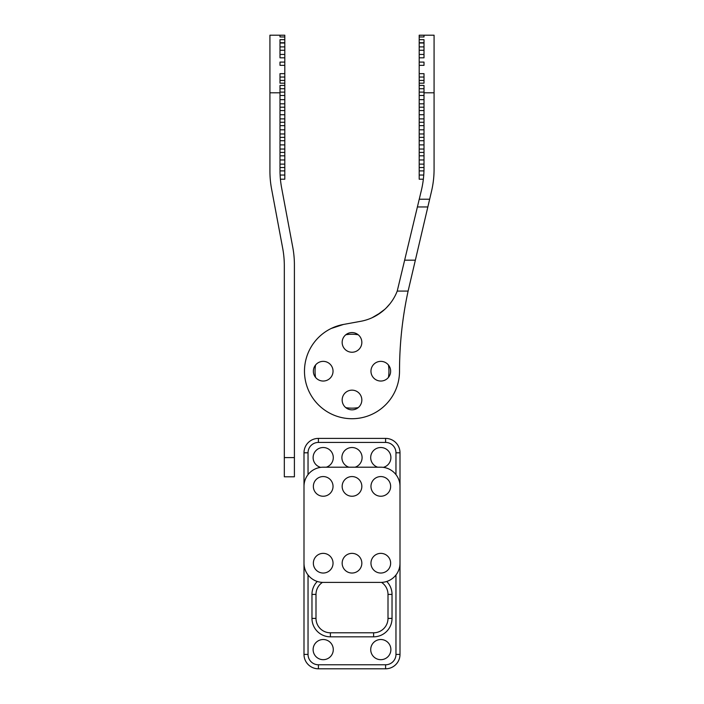 <?xml version="1.0" encoding="UTF-8"?>
<svg xmlns="http://www.w3.org/2000/svg" width="704" height="704" viewBox="0 0 704 704"><rect width="100%" height="100%" fill="white"/><g stroke="black" fill="none" stroke-linecap="round" stroke-linejoin="round"><path stroke-width="1.06" d="M361.838 563.2A9.838 9.838 0 0 0 352 553.362A9.838 9.838 0 0 0 342.162 563.2A9.838 9.838 0 0 0 352 573.038A9.838 9.838 0 0 0 361.838 563.2M333.036 486.402A9.838 9.838 0 0 0 323.198 476.564A9.838 9.838 0 0 0 313.359 486.402A9.838 9.838 0 0 0 323.198 496.241A9.838 9.838 0 0 0 333.036 486.402M361.838 486.402A9.838 9.838 0 0 0 352 476.564A9.838 9.838 0 0 0 342.162 486.402A9.838 9.838 0 0 0 352 496.241A9.838 9.838 0 0 0 361.838 486.402M390.641 486.402A9.838 9.838 0 0 0 380.802 476.564A9.838 9.838 0 0 0 370.964 486.402A9.838 9.838 0 0 0 380.802 496.241A9.838 9.838 0 0 0 390.641 486.402M390.641 563.2A9.838 9.838 0 0 0 380.802 553.362A9.838 9.838 0 0 0 370.964 563.2A9.838 9.838 0 0 0 380.802 573.038A9.838 9.838 0 0 0 390.641 563.2M333.036 563.2A9.838 9.838 0 0 0 323.198 553.362A9.838 9.838 0 0 0 313.359 563.2A9.838 9.838 0 0 0 323.198 573.038A9.838 9.838 0 0 0 333.036 563.2M400.004 500.799L400.004 486.402A19.202 19.202 0 0 0 380.802 467.201L323.198 467.201A19.202 19.202 0 0 0 303.996 486.402L303.996 563.2A19.202 19.202 0 0 0 323.198 582.402L380.802 582.402L323.198 582.402M380.802 582.402A19.202 19.202 0 0 0 400.004 563.2L400.004 520.001M400.004 486.402L400.004 563.2M303.996 500.799L303.996 486.402M303.996 563.2L303.996 520.001M323.198 467.201L326.278 467.201A10.076 10.076 0 0 0 324.042 447.559A10.076 10.076 0 0 0 313.262 455.919A10.076 10.076 0 0 0 320.698 467.368M348.929 467.201L355.071 467.201A10.076 10.076 0 0 0 353.038 447.577A10.076 10.076 0 0 0 348.929 467.201M383.302 467.368A10.076 10.076 0 0 0 381.841 447.577A10.076 10.076 0 0 0 377.722 467.201L380.802 467.201M303.996 654.403L308.035 654.403A10.366 10.366 0 0 0 318.402 664.77L318.402 668.8A14.397 14.397 0 0 1 303.996 654.403A14.397 14.397 0 0 0 318.402 668.8L385.598 668.8A14.397 14.397 0 0 0 400.004 654.403L400.004 452.804A14.397 14.397 0 0 0 385.598 438.398L318.402 438.398A14.397 14.397 0 0 0 303.996 452.804L303.996 654.403L303.996 452.804L308.035 452.804L308.035 474.628M317.275 581.46A18.436 18.436 0 0 0 311.969 594.396L315.999 594.396A14.397 14.397 0 0 1 322.458 582.384A14.397 14.397 0 0 0 315.999 594.396L315.999 618.402A14.397 14.397 0 0 0 330.396 632.799L330.396 636.83L373.604 636.83A18.436 18.436 0 0 0 392.031 618.402L388.001 618.402L388.001 594.396A14.397 14.397 0 0 0 381.542 582.384A14.397 14.397 0 0 1 388.001 594.396L392.031 594.396L392.031 618.402M315.999 594.396L315.999 618.402A14.397 14.397 0 0 0 330.396 632.799L373.604 632.799A14.397 14.397 0 0 0 388.001 618.402A14.397 14.397 0 0 1 373.604 632.799L373.604 636.83M333.282 649.598A10.076 10.076 0 0 0 318.164 640.869A10.076 10.076 0 0 0 318.164 658.328A10.076 10.076 0 0 0 333.282 649.598M390.878 649.598A10.076 10.076 0 0 0 375.76 640.869A10.076 10.076 0 0 0 375.76 658.328A10.076 10.076 0 0 0 390.878 649.598M385.598 668.8L385.598 664.77A10.366 10.366 0 0 0 395.965 654.403L400.004 654.403L400.004 452.804L395.965 452.804A10.366 10.366 0 0 0 385.598 442.429L385.598 438.398L318.402 438.398L318.402 442.429A10.366 10.366 0 0 0 308.035 452.804M331.188 328.478L343.49 324.447A47.52 47.52 0 0 0 304.823 376.895A47.52 47.52 0 0 0 354.851 418.634A47.52 47.52 0 0 0 399.52 371.202A377.907 377.907 0 0 1 401.94 328.478M402.459 324.148L403.154 318.912L402.459 324.148M403.7 315.128L404.334 311.089L403.7 315.128M404.8 308.264L405.046 306.794L404.8 308.264M389.778 303.996L386.329 307.85L389.778 303.996M381.11 312.391L384.789 309.329L376.702 315.339M376.411 315.506L371.967 317.803L381.049 312.435M360.686 321.314L343.49 324.447L360.686 321.314A48.479 48.479 0 0 0 397.232 291.078L421.45 190.036A95.999 95.999 0 0 0 423.746 175.041L419.197 175.041L419.197 85.413L424.002 85.413L424.002 99.66L419.197 99.66M424.002 92.796L434.078 92.796L434.078 169.233A95.999 95.999 0 0 1 431.534 191.206L408.109 291.078A377.907 377.907 0 0 0 399.52 371.202M431.534 191.206L429.845 198.396M432.863 184.501L432.934 183.999M434.078 92.796L434.078 35.2L419.197 35.2L419.197 36.969L424.002 36.969L424.002 35.253L424.002 36.969M419.197 39.662L424.002 39.662L424.002 42.742L419.197 42.742L419.197 36.969M419.197 35.253L424.002 35.253M419.197 65.349L424.002 65.349L424.002 62.093L419.197 62.093L419.197 73.665L424.002 73.665L424.002 83.186L419.197 83.186L419.197 73.665M424.002 80.432L419.197 80.432M424.002 88.739L419.197 88.739M424.002 95.506L419.197 95.506M424.002 103.822L419.197 103.822M424.002 110.581L419.197 110.581M424.002 118.897L419.197 118.897M424.002 99.66L424.002 114.734L419.197 114.734M424.002 125.655L419.197 125.655M424.002 133.971L419.197 133.971M424.002 114.734L424.002 129.818L419.197 129.818M424.002 140.73L419.197 140.73M424.002 149.046L419.197 149.046M424.002 129.818L424.002 144.892L419.197 144.892M424.002 155.813L419.197 155.813M424.002 164.12L419.197 164.12M424.002 144.892L424.002 159.966L419.197 159.966M424.002 167.508L419.197 167.508M419.197 43.006L424.002 43.006L424.002 57.816L419.197 57.816L419.197 42.742M424.002 46.895L419.197 46.895M424.002 50.274L419.197 50.274M424.002 54.437L419.197 54.437M424.002 152.425L419.197 152.425M424.002 107.202L419.197 107.202M424.002 137.35L419.197 137.35M424.002 77.044L419.197 77.044M424.002 122.276L419.197 122.276M424.002 92.127L419.197 92.127M423.35 179.203L419.197 179.203L419.197 175.041M423.958 170.887L419.197 170.887M424.002 159.966L424.002 168.071A95.999 95.999 0 0 1 423.746 175.041M419.197 57.816L419.197 62.093M419.197 83.186L419.197 85.413M390.641 371.202A9.838 9.838 0 0 0 380.802 361.363A9.838 9.838 0 0 0 370.964 371.202A9.838 9.838 0 0 0 380.802 381.04A9.838 9.838 0 0 0 390.641 371.202M361.838 400.004A9.838 9.838 0 0 0 352 390.157A9.838 9.838 0 0 0 342.162 400.004A9.838 9.838 0 0 0 352 409.842A9.838 9.838 0 0 0 361.838 400.004M333.036 371.202A9.838 9.838 0 0 0 323.198 361.363A9.838 9.838 0 0 0 313.359 371.202A9.838 9.838 0 0 0 323.198 381.04A9.838 9.838 0 0 0 333.036 371.202M361.838 342.399A9.838 9.838 0 0 0 352 332.561A9.838 9.838 0 0 0 342.162 342.399A9.838 9.838 0 0 0 352 352.238A9.838 9.838 0 0 0 361.838 342.399M294.404 275.202L294.404 264.924A95.999 95.999 0 0 0 292.758 247.227L281.644 187.968A95.999 95.999 0 0 1 279.998 170.28L279.998 85.413L284.803 85.413L284.803 77.044L279.998 77.044M273.346 198.396L271.568 188.91A95.999 95.999 0 0 1 269.922 171.213L269.922 35.2L284.803 35.2L279.998 35.253L279.998 36.969L279.998 35.253M271.568 188.91L282.674 248.169A95.999 95.999 0 0 1 284.319 265.857L284.319 476.802L294.404 476.802L294.404 457.6L284.319 457.6M294.404 264.924L294.404 457.6M284.803 83.186L279.998 83.186L279.998 73.665L284.803 73.665L284.803 62.093L279.998 62.093L279.998 65.349L284.803 65.349M284.803 62.093L284.803 57.816L279.998 57.816L279.998 43.006L284.803 43.006L284.803 39.662L279.998 39.662L279.998 42.742L284.803 42.742M283.598 198.396L292.758 247.227M279.998 36.969L284.803 36.969L284.803 39.662M284.803 36.969L284.803 35.253M284.803 57.816L284.803 46.895L279.998 46.895M284.803 46.895L284.803 43.006M284.803 54.437L279.998 54.437M284.803 50.274L279.998 50.274M280.412 179.203L284.803 179.203L284.803 152.425L279.998 152.425M284.803 152.425L284.803 149.046L279.998 149.046M284.803 149.046L284.803 107.202L279.998 107.202M284.803 107.202L284.803 103.822L279.998 103.822M284.803 137.35L279.998 137.35M284.803 167.508L279.998 167.508M284.803 103.822L284.803 92.127L279.998 92.127M284.803 92.127L284.803 85.413M284.803 122.276L279.998 122.276M284.803 77.044L284.803 73.665M284.803 175.041L280.122 175.041M284.803 170.887L279.998 170.887M284.803 164.12L279.998 164.12M284.803 159.966L279.998 159.966M284.803 155.813L279.998 155.813M284.803 144.892L279.998 144.892M284.803 140.73L279.998 140.73M284.803 133.971L279.998 133.971M284.803 129.818L279.998 129.818M284.803 125.655L279.998 125.655M284.803 118.897L279.998 118.897M284.803 114.734L279.998 114.734M284.803 110.581L279.998 110.581M284.803 99.66L279.998 99.66M284.803 95.506L279.998 95.506M284.803 88.739L279.998 88.739M284.803 80.432L279.998 80.432M395.965 654.403L395.965 574.974M395.965 474.628L395.965 452.804M392.031 594.396A18.436 18.436 0 0 0 386.725 581.46M315.999 618.402L311.969 618.402A18.436 18.436 0 0 0 330.396 636.83M311.969 594.396L311.969 618.402M308.035 654.403L308.035 574.974M318.402 442.429L385.598 442.429M318.402 664.77L385.598 664.77M415.316 260.172L404.967 260.172M408.109 291.078L397.232 291.078M429.642 199.232L419.294 199.232M427.83 206.958L417.472 206.958M345.796 407.634A36.96 36.96 0 0 0 358.204 407.634M388.432 377.406A36.96 36.96 0 0 0 388.432 364.989M358.204 334.761A36.96 36.96 0 0 0 345.796 334.761M315.568 364.989A36.96 36.96 0 0 0 315.568 377.406M269.922 92.796L279.998 92.796"/></g></svg>
